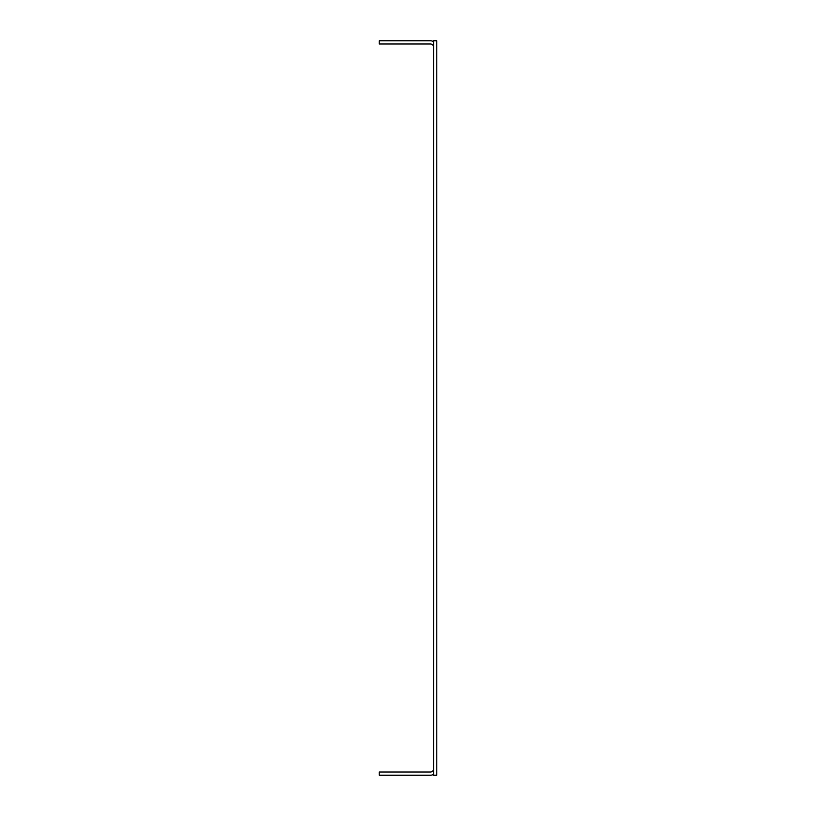 <?xml version="1.0" encoding="UTF-8"?>
<svg xmlns="http://www.w3.org/2000/svg" width="816" height="816" viewBox="0 0 816 816"><rect width="100%" height="100%" fill="white"/><g stroke="black" fill="none" stroke-linecap="round" stroke-linejoin="round"><path stroke-width="1.22" d="M433.602 40.8L433.602 775.2L436.805 775.2L436.805 40.8L433.602 40.8M433.602 768.805A3.203 3.203 0 0 1 430.399 771.997L379.195 771.997L379.195 775.2L430.399 775.2A6.395 6.395 0 0 0 433.602 774.343M433.602 47.195A3.203 3.203 0 0 0 430.399 44.003L379.195 44.003L379.195 40.8L430.399 40.8A6.395 6.395 0 0 1 433.602 41.657"/></g></svg>
